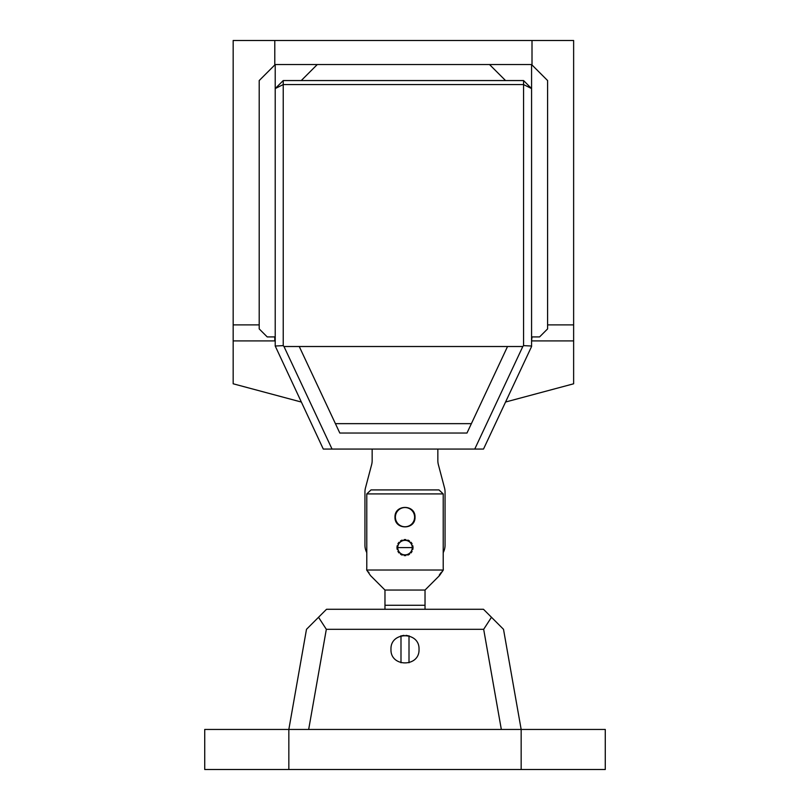 <?xml version="1.0" encoding="UTF-8"?>
<svg xmlns="http://www.w3.org/2000/svg" width="810" height="810" viewBox="0 0 810 810"><rect width="100%" height="100%" fill="white"/><g stroke="black" fill="none" stroke-linecap="round" stroke-linejoin="round"><path stroke-width="1.21" d="M532.008 64.962L532.008 40.5L274.792 40.5L274.792 64.962M547.601 324.891L573.632 324.891L547.601 324.891M301.239 402.023L233.169 383.788L233.169 324.891L259.2 324.891L233.169 324.891L233.169 40.5L274.792 40.5M505.551 402.023L573.632 383.788L573.632 40.5L532.008 40.5M531.573 340.909L532.008 336.909M532.008 340.909L573.632 340.909M233.169 340.909L275.218 340.909M274.792 336.909L274.792 340.909M275.218 92.543A8.009 8.009 0 0 0 275.218 92.573L275.218 336.909L267.209 336.909L259.2 328.9L259.2 80.555L275.218 64.537L531.573 64.537L531.573 92.573A8.009 8.009 0 0 0 531.573 92.543M489.513 64.537L505.541 80.555L301.259 80.555L317.277 64.537M531.573 148.665A8.009 8.009 0 0 0 531.573 148.645L531.573 336.909L539.581 336.909L547.601 328.9L547.601 80.555L531.573 64.537M275.218 64.537L275.218 92.573M531.573 92.573L531.573 148.645M522.814 346.518L474.751 449.064L483.509 449.064L531.573 346.518L531.573 88.563L523.564 84.564L523.564 80.555L283.237 80.555L283.237 345.637L283.976 346.518L522.814 346.518L523.564 345.637L523.564 84.564L283.237 84.564L275.218 88.563L275.218 346.012L283.237 345.637M283.237 80.555L275.218 88.563M474.751 449.064L323.291 449.064L275.218 346.012M332.039 449.064L283.976 346.518M507.536 346.518L466.985 433.036L339.815 433.036L299.255 346.518M471.39 423.65L335.411 423.65M531.573 346.012L523.564 345.637M531.573 88.563L523.564 80.555M521.164 769.5L605.272 769.5L605.272 729.446L521.164 729.446L521.164 769.5L204.727 769.5L204.727 729.446L288.836 729.446L288.836 769.5M491.467 617.271L483.671 629.309L501.329 729.446L521.164 729.446L503.506 629.309L483.479 609.282L326.521 609.282L306.494 629.309L288.836 729.446L308.671 729.446L326.329 629.309L318.533 617.271M501.329 729.446L308.671 729.446M483.671 629.309L326.329 629.309M419.023 649.337C419.783 631.263 390.217 631.263 390.977 649.337C390.217 667.41 419.783 667.41 419.023 649.337M400.575 636.032L404.018 635.354M406.012 635.354L409.414 636.032M425.027 590.055L384.973 590.055L370.555 575.637L366.677 570.027L443.323 570.027L439.445 575.637L425.027 590.055L425.027 609.282M384.973 590.055L384.973 609.282M384.973 605.272L425.027 605.272M366.677 570.027L366.788 567.628L366.677 570.027L367.497 570.908M368.388 571.921L368.985 572.64M443.323 570.027L443.212 567.628L443.323 570.027L442.037 571.435M439.303 575.08L439.658 574.472M440.194 573.693L440.934 572.731M366.788 567.628L366.788 493.918L371.01 489.918L438.99 489.918L443.212 493.918L443.212 567.628M443.212 493.918L366.788 493.918M394.986 517.155C394.5 504.225 415.459 504.174 415.014 517.155C415.5 530.084 394.541 530.135 394.986 517.155M413.009 547.601L396.991 547.601L413.009 547.601M409.009 635.901L409.009 662.772M400.99 662.772L400.99 635.901M443.212 552.622A16.018 16.018 0 0 0 445.054 545.16L445.054 492.004A16.018 16.018 0 0 0 444.518 487.903L438.382 464.697A16.018 16.018 0 0 1 437.845 460.596L437.845 449.064M366.788 552.622A16.018 16.018 0 0 1 364.945 545.16L364.945 492.004A16.018 16.018 0 0 1 365.482 487.903L371.618 464.697A16.018 16.018 0 0 0 372.154 460.596L372.154 449.064M414.609 517.155A9.609 9.609 0 0 1 405 526.763A9.609 9.609 0 0 1 395.391 517.155A9.609 9.609 0 0 1 405 507.536A9.609 9.609 0 0 1 414.609 517.155M405 554.86A7.26 7.26 0 0 1 397.74 547.601A7.26 7.26 0 0 1 405 540.341A7.26 7.26 0 0 1 412.26 547.601A7.26 7.26 0 0 1 405 554.86M405.911 555.559A8.009 8.009 0 0 1 404.089 555.559M402.236 555.113A8.009 8.009 0 0 1 400.545 554.253M399.057 552.967A8.009 8.009 0 0 1 397.912 551.327M397.214 549.463A8.009 8.009 0 0 1 397.224 545.687M397.912 543.854A8.009 8.009 0 0 1 399.026 542.254M400.484 540.979A8.009 8.009 0 0 1 402.195 540.088M404.089 539.632A8.009 8.009 0 0 1 405.911 539.632M407.764 540.078A8.009 8.009 0 0 1 409.465 540.938M410.943 542.224A8.009 8.009 0 0 1 412.087 543.864M412.786 545.727A8.009 8.009 0 0 1 412.776 549.504M412.087 551.337A8.009 8.009 0 0 1 410.974 552.936M409.516 554.212A8.009 8.009 0 0 1 407.805 555.103"/></g></svg>

